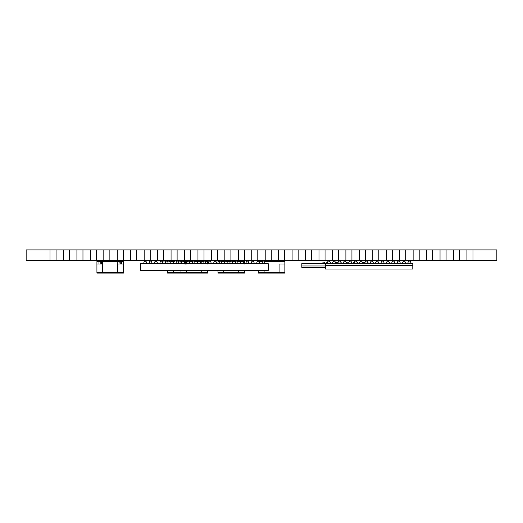 <?xml version="1.0" encoding="UTF-8"?>
<svg xmlns="http://www.w3.org/2000/svg" width="523" height="523" viewBox="0 0 523 523"><rect width="100%" height="100%" fill="white"/><g stroke="black" fill="none" stroke-linecap="round" stroke-linejoin="round"><path stroke-width="0.78" d="M279.086 273.098L264.089 273.098L264.089 272.496L284.865 272.496L284.865 264.023L279.086 264.023L279.086 273.098L284.865 273.098L284.865 272.496L258.303 272.496L258.303 270.411M264.089 273.098L258.303 273.098L258.303 272.496L264.089 272.496L264.089 270.411M284.865 264.023L284.865 261.402L264.475 261.402L282.008 261.402L282.008 260.997L261.167 260.997L261.167 261.402L262.559 261.402L259.101 261.402M258.643 261.095L261.167 261.062M207.539 270.411L207.539 272.496L201.754 272.496L201.754 273.098L207.539 273.098L207.539 272.496L167.53 272.496L167.53 270.411M201.754 273.098L173.309 273.098L173.309 270.411M180.978 273.098L180.978 272.496L167.53 272.496L167.53 273.098L173.309 273.098M244.522 270.411L244.522 272.496L238.736 272.496L238.736 273.098L244.522 273.098L244.522 272.496L217.96 272.496L217.96 270.411M238.736 273.098L223.746 273.098L223.746 270.411M223.746 273.098L217.96 273.098L217.96 272.496L238.736 272.496L238.736 270.411M244.522 264.023L244.522 261.402L242.96 261.402M241.038 261.402L237.579 261.402L241.038 261.402M235.657 261.402L232.199 261.402L235.657 261.402M230.283 261.402L226.819 261.402L230.283 261.402M224.903 261.402L221.445 261.402L224.903 261.402M219.523 261.402L217.96 261.402L217.96 264.023M242.417 261.062L244.182 261.062L243.849 261.402L244.182 261.062L244.182 261.402M241.665 261.402L241.665 260.997L220.817 260.997L220.817 261.402M186.757 273.098L186.757 272.496L180.978 272.496L180.978 270.411M180.978 264.023L180.978 260.997L186.861 260.997M201.754 270.411L201.754 272.496L186.757 272.496L186.757 270.411M201.858 264.023L201.858 261.402L199.923 261.402M198.001 261.402L194.543 261.402M192.627 261.402L189.163 261.402M187.247 261.402L186.659 261.402L186.659 264.023M205.487 261.631L207.539 261.402L207.539 264.023M181.867 261.402L180.978 261.402M185.449 264.023L185.449 262.069L186.659 260.997M203.068 263.684L203.068 262.762M203.068 262.069L201.858 260.997L207.539 260.997L207.539 261.402M205.487 263.684L205.487 263.049M184.24 264.023L184.129 262.01M184.24 262.069L185.449 262.069M201.858 261.402L203.669 261.062L203.336 261.454M203.336 263.684L203.336 263.232M204.009 261.402L203.669 261.062L204.009 261.402M183.789 261.402L184.841 261.062L184.508 263.684M186.659 261.402L184.841 261.062L185.181 264.187M160.502 261.265L160.502 260.931L163.326 260.997M200.982 261.402L200.982 260.997L196.275 260.997M165.34 260.997L160.633 261.173M165.405 261.938L165.34 260.931L166.687 260.997C164.954 261.892 164.954 262.788 166.687 263.684C168.419 262.794 168.419 261.892 166.687 260.997L168.033 260.997M169.38 260.997L170.72 260.997M170.786 261.938L170.72 260.931L172.067 260.997C170.335 261.892 170.335 262.788 172.067 263.684C173.799 262.794 173.799 261.892 172.067 260.997L173.414 260.997M174.754 260.997L176.101 260.997M176.166 261.938L176.101 260.931L177.447 260.997C175.715 261.892 175.715 262.788 177.447 263.684C179.18 262.794 179.18 261.892 177.447 260.997L178.794 260.997M180.134 260.997L182.828 260.997C181.089 261.892 181.089 262.788 182.828 263.684C184.56 262.794 184.56 261.892 182.828 260.997C181.089 261.892 181.089 262.788 182.828 263.684C181.089 262.788 181.089 261.892 182.828 260.997C181.089 261.892 181.089 262.788 182.828 263.684C181.089 262.788 181.089 261.892 182.828 260.997C181.089 261.892 181.089 262.788 182.828 263.684C181.089 262.788 181.089 261.892 182.828 260.997C181.089 261.892 181.089 262.788 182.828 263.684C181.089 262.788 181.089 261.892 182.828 260.997C181.089 261.892 181.089 262.788 182.828 263.684C181.089 262.788 181.089 261.892 182.828 260.997C181.089 261.892 181.089 262.788 182.828 263.684C181.089 262.788 181.089 261.892 182.828 260.997C181.089 261.892 181.089 262.788 182.828 263.684C181.089 262.788 181.089 261.892 182.828 260.997C181.089 261.892 181.089 262.788 182.828 263.684C181.089 262.788 181.089 261.892 182.828 260.997C181.089 261.892 181.089 262.788 182.828 263.684C181.089 262.788 181.089 261.892 182.828 260.997M186.861 261.938L186.861 260.931L188.208 260.997C186.469 261.892 186.469 262.788 188.208 263.684C189.941 262.794 189.941 261.892 188.208 260.997L189.548 260.997M190.895 260.997L192.242 260.997M192.242 261.938L192.242 260.931L193.582 260.997C191.849 261.892 191.849 262.788 193.582 263.684C195.321 262.794 195.321 261.892 193.582 260.997L194.929 260.997M198.289 260.997L201.113 260.931L201.113 261.938M196.275 261.938L196.275 260.931L194.929 260.931L194.929 261.938M190.895 261.938L190.895 260.931L189.548 260.931L189.548 261.938M185.181 261.938L185.515 260.997M184.168 260.997L184.508 261.938M180.134 261.938L180.134 260.931L178.794 260.931L178.794 261.938L180.134 261.938M174.754 261.938L174.754 260.931L173.414 260.931L173.414 261.938L174.754 261.938M169.38 261.938L169.38 260.931L168.033 260.931L168.033 261.938L169.38 261.938M165.51 260.997L196.105 260.997M184.168 260.931L185.515 260.931M383.692 263.311L383.98 262.441C383.019 260.578 382.058 260.578 381.09 262.441L381.378 263.311M394.453 263.311L394.741 262.441C393.78 260.578 392.812 260.578 391.851 262.441L392.139 263.311M410.588 263.311L410.882 262.441C409.914 260.578 408.953 260.578 407.986 262.441L408.28 263.311M346.036 263.311L346.324 262.441C345.363 260.578 344.402 260.578 343.434 262.441L343.722 263.311M329.902 263.311L330.19 262.441C329.222 260.578 328.261 260.578 327.3 262.441L327.588 263.311M356.797 263.311L357.085 262.441C356.124 260.578 355.156 260.578 354.195 262.441L354.483 263.311M367.558 263.311L367.846 262.441C366.878 260.578 365.917 260.578 364.956 262.441L365.244 263.311M412.797 265.664L325.378 265.664L325.378 269.064L412.797 269.064L412.797 263.311L325.378 263.311L325.378 265.664L412.797 265.664M340.656 263.311L340.95 262.441C339.983 260.578 339.022 260.578 338.054 262.441L338.348 263.311M362.178 263.311L362.465 262.441C361.504 260.578 360.537 260.578 359.576 262.441L359.863 263.311M351.417 263.311L351.704 262.441C350.743 260.578 349.776 260.578 348.815 262.441L349.103 263.311M389.073 263.311L389.36 262.441C388.399 260.578 387.432 260.578 386.471 262.441L386.759 263.311M372.932 263.311L373.226 262.441C372.258 260.578 371.297 260.578 370.33 262.441L370.624 263.311M335.276 263.311L335.57 262.441C334.602 260.578 333.641 260.578 332.674 262.441L332.968 263.311M405.214 263.311L405.502 262.441C404.534 260.578 403.573 260.578 402.612 262.441L402.9 263.311M399.834 263.311L400.121 262.441C399.16 260.578 398.193 260.578 397.232 262.441L397.519 263.311M378.312 263.311L378.606 262.441C377.639 260.578 376.678 260.578 375.71 262.441L376.004 263.311M263.52 260.997C261.781 261.892 261.781 262.788 263.52 263.684C265.253 262.794 265.253 261.892 263.52 260.997C261.781 261.892 261.781 262.788 263.52 263.684C261.781 262.788 261.781 261.892 263.52 260.997C261.781 261.892 261.781 262.788 263.52 263.684C261.781 262.788 261.781 261.892 263.52 260.997C261.781 261.892 261.781 262.788 263.52 263.684C261.781 262.788 261.781 261.892 263.52 260.997C261.781 261.892 261.781 262.788 263.52 263.684C261.781 262.788 261.781 261.892 263.52 260.997C261.781 261.892 261.781 262.788 263.52 263.684C261.781 262.788 261.781 261.892 263.52 260.997C261.781 261.892 261.781 262.788 263.52 263.684C261.781 262.788 261.781 261.892 263.52 260.997C261.781 261.892 261.781 262.788 263.52 263.684C261.781 262.788 261.781 261.892 263.52 260.997C261.781 261.892 261.781 262.788 263.52 263.684C261.781 262.788 261.781 261.892 263.52 260.997C261.781 261.892 261.781 262.788 263.52 263.684C261.781 262.788 261.781 261.892 263.52 260.997C261.781 261.892 261.781 262.788 263.52 263.684C261.781 262.788 261.781 261.892 263.52 260.997C261.781 261.892 261.781 262.788 263.52 263.684C261.781 262.788 261.781 261.892 263.52 260.997M258.14 260.997C256.401 261.892 256.401 262.788 258.14 263.684C259.872 262.794 259.872 261.892 258.14 260.997C256.401 261.892 256.401 262.788 258.14 263.684C256.401 262.788 256.401 261.892 258.14 260.997C256.401 261.892 256.401 262.788 258.14 263.684C256.401 262.788 256.401 261.892 258.14 260.997C256.401 261.892 256.401 262.788 258.14 263.684C256.401 262.788 256.401 261.892 258.14 260.997C256.401 261.892 256.401 262.788 258.14 263.684C256.401 262.788 256.401 261.892 258.14 260.997C256.401 261.892 256.401 262.788 258.14 263.684C256.401 262.788 256.401 261.892 258.14 260.997C256.401 261.892 256.401 262.788 258.14 263.684C256.401 262.788 256.401 261.892 258.14 260.997C256.401 261.892 256.401 262.788 258.14 263.684C256.401 262.788 256.401 261.892 258.14 260.997C256.401 261.892 256.401 262.788 258.14 263.684C256.401 262.788 256.401 261.892 258.14 260.997C256.401 261.892 256.401 262.788 258.14 263.684C256.401 262.788 256.401 261.892 258.14 260.997C256.401 261.892 256.401 262.788 258.14 263.684C256.401 262.788 256.401 261.892 258.14 260.997C256.401 261.892 256.401 262.788 258.14 263.684C256.401 262.788 256.401 261.892 258.14 260.997M252.759 260.997C251.027 261.892 251.027 262.788 252.759 263.684C254.492 262.794 254.492 261.892 252.759 260.997C251.027 261.892 251.027 262.788 252.759 263.684C251.027 262.788 251.027 261.892 252.759 260.997C251.027 261.892 251.027 262.788 252.759 263.684C251.027 262.788 251.027 261.892 252.759 260.997C251.027 261.892 251.027 262.788 252.759 263.684C251.027 262.788 251.027 261.892 252.759 260.997C251.027 261.892 251.027 262.788 252.759 263.684C251.027 262.788 251.027 261.892 252.759 260.997C251.027 261.892 251.027 262.788 252.759 263.684C251.027 262.788 251.027 261.892 252.759 260.997C251.027 261.892 251.027 262.788 252.759 263.684C251.027 262.788 251.027 261.892 252.759 260.997C251.027 261.892 251.027 262.788 252.759 263.684C251.027 262.788 251.027 261.892 252.759 260.997C251.027 261.892 251.027 262.788 252.759 263.684C251.027 262.788 251.027 261.892 252.759 260.997C251.027 261.892 251.027 262.788 252.759 263.684C251.027 262.788 251.027 261.892 252.759 260.997C251.027 261.892 251.027 262.788 252.759 263.684C251.027 262.788 251.027 261.892 252.759 260.997C251.027 261.892 251.027 262.788 252.759 263.684C251.027 262.788 251.027 261.892 252.759 260.997M247.379 260.997C245.647 261.892 245.647 262.788 247.379 263.684C249.111 262.794 249.111 261.892 247.379 260.997C245.647 261.892 245.647 262.788 247.379 263.684C245.647 262.788 245.647 261.892 247.379 260.997C245.647 261.892 245.647 262.788 247.379 263.684C245.647 262.788 245.647 261.892 247.379 260.997C245.647 261.892 245.647 262.788 247.379 263.684C245.647 262.788 245.647 261.892 247.379 260.997C245.647 261.892 245.647 262.788 247.379 263.684C245.647 262.788 245.647 261.892 247.379 260.997C245.647 261.892 245.647 262.788 247.379 263.684C245.647 262.788 245.647 261.892 247.379 260.997C245.647 261.892 245.647 262.788 247.379 263.684C245.647 262.788 245.647 261.892 247.379 260.997C245.647 261.892 245.647 262.788 247.379 263.684C245.647 262.788 245.647 261.892 247.379 260.997C245.647 261.892 245.647 262.788 247.379 263.684C245.647 262.788 245.647 261.892 247.379 260.997C245.647 261.892 245.647 262.788 247.379 263.684C245.647 262.788 245.647 261.892 247.379 260.997C245.647 261.892 245.647 262.788 247.379 263.684C245.647 262.788 245.647 261.892 247.379 260.997C245.647 261.892 245.647 262.788 247.379 263.684C245.647 262.788 245.647 261.892 247.379 260.997M241.999 260.997C240.266 261.892 240.266 262.788 241.999 263.684C243.731 262.794 243.731 261.892 241.999 260.997C240.266 261.892 240.266 262.788 241.999 263.684C240.266 262.788 240.266 261.892 241.999 260.997C240.266 261.892 240.266 262.788 241.999 263.684C240.266 262.788 240.266 261.892 241.999 260.997C240.266 261.892 240.266 262.788 241.999 263.684C240.266 262.788 240.266 261.892 241.999 260.997C240.266 261.892 240.266 262.788 241.999 263.684C240.266 262.788 240.266 261.892 241.999 260.997C240.266 261.892 240.266 262.788 241.999 263.684C240.266 262.788 240.266 261.892 241.999 260.997C240.266 261.892 240.266 262.788 241.999 263.684C240.266 262.788 240.266 261.892 241.999 260.997C240.266 261.892 240.266 262.788 241.999 263.684C240.266 262.788 240.266 261.892 241.999 260.997C240.266 261.892 240.266 262.788 241.999 263.684C240.266 262.788 240.266 261.892 241.999 260.997C240.266 261.892 240.266 262.788 241.999 263.684C240.266 262.788 240.266 261.892 241.999 260.997C240.266 261.892 240.266 262.788 241.999 263.684C240.266 262.788 240.266 261.892 241.999 260.997C240.266 261.892 240.266 262.788 241.999 263.684C240.266 262.788 240.266 261.892 241.999 260.997M236.618 260.997C234.886 261.892 234.886 262.788 236.618 263.684C238.357 262.794 238.357 261.892 236.618 260.997C234.886 261.892 234.886 262.788 236.618 263.684C234.886 262.788 234.886 261.892 236.618 260.997C234.886 261.892 234.886 262.788 236.618 263.684C234.886 262.788 234.886 261.892 236.618 260.997C234.886 261.892 234.886 262.788 236.618 263.684C234.886 262.788 234.886 261.892 236.618 260.997C234.886 261.892 234.886 262.788 236.618 263.684C234.886 262.788 234.886 261.892 236.618 260.997C234.886 261.892 234.886 262.788 236.618 263.684M231.238 260.997C229.505 261.892 229.505 262.788 231.238 263.684C232.977 262.794 232.977 261.892 231.238 260.997C229.505 261.892 229.505 262.788 231.238 263.684C229.505 262.788 229.505 261.892 231.238 260.997C229.505 261.892 229.505 262.788 231.238 263.684C229.505 262.788 229.505 261.892 231.238 260.997C229.505 261.892 229.505 262.788 231.238 263.684C229.505 262.788 229.505 261.892 231.238 260.997C229.505 261.892 229.505 262.788 231.238 263.684C229.505 262.788 229.505 261.892 231.238 260.997C229.505 261.892 229.505 262.788 231.238 263.684M225.864 260.997C224.125 261.892 224.125 262.788 225.864 263.684C227.597 262.794 227.597 261.892 225.864 260.997C224.125 261.892 224.125 262.788 225.864 263.684C224.125 262.788 224.125 261.892 225.864 260.997C224.125 261.892 224.125 262.788 225.864 263.684C224.125 262.788 224.125 261.892 225.864 260.997C224.125 261.892 224.125 262.788 225.864 263.684C224.125 262.788 224.125 261.892 225.864 260.997C224.125 261.892 224.125 262.788 225.864 263.684C224.125 262.788 224.125 261.892 225.864 260.997C224.125 261.892 224.125 262.788 225.864 263.684C224.125 262.788 224.125 261.892 225.864 260.997C224.125 261.892 224.125 262.788 225.864 263.684C224.125 262.788 224.125 261.892 225.864 260.997C224.125 261.892 224.125 262.788 225.864 263.684C224.125 262.788 224.125 261.892 225.864 260.997C224.125 261.892 224.125 262.788 225.864 263.684C224.125 262.788 224.125 261.892 225.864 260.997C224.125 261.892 224.125 262.788 225.864 263.684C224.125 262.788 224.125 261.892 225.864 260.997M220.484 260.997C218.745 261.892 218.745 262.788 220.484 263.684C222.216 262.794 222.216 261.892 220.484 260.997C218.745 261.892 218.745 262.788 220.484 263.684C218.745 262.788 218.745 261.892 220.484 260.997C218.745 261.892 218.745 262.788 220.484 263.684C218.745 262.788 218.745 261.892 220.484 260.997C218.745 261.892 218.745 262.788 220.484 263.684C218.745 262.788 218.745 261.892 220.484 260.997C218.745 261.892 218.745 262.788 220.484 263.684C218.745 262.788 218.745 261.892 220.484 260.997C218.745 261.892 218.745 262.788 220.484 263.684C218.745 262.788 218.745 261.892 220.484 260.997C218.745 261.892 218.745 262.788 220.484 263.684C218.745 262.788 218.745 261.892 220.484 260.997C218.745 261.892 218.745 262.788 220.484 263.684C218.745 262.788 218.745 261.892 220.484 260.997C218.745 261.892 218.745 262.788 220.484 263.684C218.745 262.788 218.745 261.892 220.484 260.997C218.745 261.892 218.745 262.788 220.484 263.684C218.745 262.788 218.745 261.892 220.484 260.997M215.103 260.997C213.371 261.892 213.371 262.788 215.103 263.684C216.836 262.794 216.836 261.892 215.103 260.997C213.371 261.892 213.371 262.788 215.103 263.684C213.371 262.788 213.371 261.892 215.103 260.997C213.371 261.892 213.371 262.788 215.103 263.684C213.371 262.788 213.371 261.892 215.103 260.997C213.371 261.892 213.371 262.788 215.103 263.684C213.371 262.788 213.371 261.892 215.103 260.997C213.371 261.892 213.371 262.788 215.103 263.684C213.371 262.788 213.371 261.892 215.103 260.997C213.371 261.892 213.371 262.788 215.103 263.684C213.371 262.788 213.371 261.892 215.103 260.997C213.371 261.892 213.371 262.788 215.103 263.684C213.371 262.788 213.371 261.892 215.103 260.997C213.371 261.892 213.371 262.788 215.103 263.684C213.371 262.788 213.371 261.892 215.103 260.997C213.371 261.892 213.371 262.788 215.103 263.684C213.371 262.788 213.371 261.892 215.103 260.997C213.371 261.892 213.371 262.788 215.103 263.684C213.371 262.788 213.371 261.892 215.103 260.997M209.723 260.997C207.991 261.892 207.991 262.788 209.723 263.684C211.455 262.794 211.455 261.892 209.723 260.997C207.991 261.892 207.991 262.788 209.723 263.684C207.991 262.788 207.991 261.892 209.723 260.997C207.991 261.892 207.991 262.788 209.723 263.684C207.991 262.788 207.991 261.892 209.723 260.997C207.991 261.892 207.991 262.788 209.723 263.684C207.991 262.788 207.991 261.892 209.723 260.997C207.991 261.892 207.991 262.788 209.723 263.684C207.991 262.788 207.991 261.892 209.723 260.997C207.991 261.892 207.991 262.788 209.723 263.684C207.991 262.788 207.991 261.892 209.723 260.997C207.991 261.892 207.991 262.788 209.723 263.684C207.991 262.788 207.991 261.892 209.723 260.997C207.991 261.892 207.991 262.788 209.723 263.684C207.991 262.788 207.991 261.892 209.723 260.997C207.991 261.892 207.991 262.788 209.723 263.684C207.991 262.788 207.991 261.892 209.723 260.997C207.991 261.892 207.991 262.788 209.723 263.684C207.991 262.788 207.991 261.892 209.723 260.997M204.343 260.997C202.61 261.892 202.61 262.788 204.343 263.684C206.075 262.794 206.075 261.892 204.343 260.997C202.61 261.892 202.61 262.788 204.343 263.684C202.61 262.788 202.61 261.892 204.343 260.997C202.61 261.892 202.61 262.788 204.343 263.684C202.61 262.788 202.61 261.892 204.343 260.997C202.61 261.892 202.61 262.788 204.343 263.684C202.61 262.788 202.61 261.892 204.343 260.997C202.61 261.892 202.61 262.788 204.343 263.684C202.61 262.788 202.61 261.892 204.343 260.997C202.61 261.892 202.61 262.788 204.343 263.684C202.61 262.788 202.61 261.892 204.343 260.997C202.61 261.892 202.61 262.788 204.343 263.684C202.61 262.788 202.61 261.892 204.343 260.997C202.61 261.892 202.61 262.788 204.343 263.684C202.61 262.788 202.61 261.892 204.343 260.997C202.61 261.892 202.61 262.788 204.343 263.684C202.61 262.788 202.61 261.892 204.343 260.997C202.61 261.892 202.61 262.788 204.343 263.684C202.61 262.788 202.61 261.892 204.343 260.997M198.962 260.997C197.23 261.892 197.23 262.788 198.962 263.684C200.701 262.794 200.701 261.892 198.962 260.997C197.23 261.892 197.23 262.788 198.962 263.684C197.23 262.788 197.23 261.892 198.962 260.997C197.23 261.892 197.23 262.788 198.962 263.684C197.23 262.788 197.23 261.892 198.962 260.997C197.23 261.892 197.23 262.788 198.962 263.684C197.23 262.788 197.23 261.892 198.962 260.997C197.23 261.892 197.23 262.788 198.962 263.684C197.23 262.788 197.23 261.892 198.962 260.997C197.23 261.892 197.23 262.788 198.962 263.684C197.23 262.788 197.23 261.892 198.962 260.997C197.23 261.892 197.23 262.788 198.962 263.684C197.23 262.788 197.23 261.892 198.962 260.997C197.23 261.892 197.23 262.788 198.962 263.684C197.23 262.788 197.23 261.892 198.962 260.997C197.23 261.892 197.23 262.788 198.962 263.684C197.23 262.788 197.23 261.892 198.962 260.997C197.23 261.892 197.23 262.788 198.962 263.684C197.23 262.788 197.23 261.892 198.962 260.997L198.962 260.931M161.306 260.997C159.574 261.892 159.574 262.788 161.306 263.684C163.045 262.794 163.045 261.892 161.306 260.997C159.574 261.892 159.574 262.788 161.306 263.684C159.574 262.788 159.574 261.892 161.306 260.997C159.574 261.892 159.574 262.788 161.306 263.684C159.574 262.788 159.574 261.892 161.306 260.997C159.574 261.892 159.574 262.788 161.306 263.684C159.574 262.788 159.574 261.892 161.306 260.997C159.574 261.892 159.574 262.788 161.306 263.684C159.574 262.788 159.574 261.892 161.306 260.997C159.574 261.892 159.574 262.788 161.306 263.684C159.574 262.788 159.574 261.892 161.306 260.997C159.574 261.892 159.574 262.788 161.306 263.684C159.574 262.788 159.574 261.892 161.306 260.997C159.574 261.892 159.574 262.788 161.306 263.684C159.574 262.788 159.574 261.892 161.306 260.997C159.574 261.892 159.574 262.788 161.306 263.684C159.574 262.788 159.574 261.892 161.306 260.997C159.574 261.892 159.574 262.788 161.306 263.684C159.574 262.788 159.574 261.892 161.306 260.997C159.574 261.892 159.574 262.788 161.306 263.684C159.574 262.788 159.574 261.892 161.306 260.997C159.574 261.892 159.574 262.788 161.306 263.684C159.574 262.788 159.574 261.892 161.306 260.997M155.926 260.997C154.193 261.892 154.193 262.788 155.926 263.684C157.665 262.794 157.665 261.892 155.926 260.997C154.193 261.892 154.193 262.788 155.926 263.684C154.193 262.788 154.193 261.892 155.926 260.997C154.193 261.892 154.193 262.788 155.926 263.684C154.193 262.788 154.193 261.892 155.926 260.997C154.193 261.892 154.193 262.788 155.926 263.684C154.193 262.788 154.193 261.892 155.926 260.997C154.193 261.892 154.193 262.788 155.926 263.684C154.193 262.788 154.193 261.892 155.926 260.997C154.193 261.892 154.193 262.788 155.926 263.684C154.193 262.788 154.193 261.892 155.926 260.997C154.193 261.892 154.193 262.788 155.926 263.684C154.193 262.788 154.193 261.892 155.926 260.997C154.193 261.892 154.193 262.788 155.926 263.684C154.193 262.788 154.193 261.892 155.926 260.997C154.193 261.892 154.193 262.788 155.926 263.684C154.193 262.788 154.193 261.892 155.926 260.997C154.193 261.892 154.193 262.788 155.926 263.684C154.193 262.788 154.193 261.892 155.926 260.997C154.193 261.892 154.193 262.788 155.926 263.684C154.193 262.788 154.193 261.892 155.926 260.997C154.193 261.892 154.193 262.788 155.926 263.684C154.193 262.788 154.193 261.892 155.926 260.997M150.552 260.997C148.813 261.892 148.813 262.788 150.552 263.684C152.285 262.794 152.285 261.892 150.552 260.997C148.813 261.892 148.813 262.788 150.552 263.684C148.813 262.788 148.813 261.892 150.552 260.997C148.813 261.892 148.813 262.788 150.552 263.684C148.813 262.788 148.813 261.892 150.552 260.997C148.813 261.892 148.813 262.788 150.552 263.684C148.813 262.788 148.813 261.892 150.552 260.997C148.813 261.892 148.813 262.788 150.552 263.684C148.813 262.788 148.813 261.892 150.552 260.997C148.813 261.892 148.813 262.788 150.552 263.684C148.813 262.788 148.813 261.892 150.552 260.997C148.813 261.892 148.813 262.788 150.552 263.684C148.813 262.788 148.813 261.892 150.552 260.997C148.813 261.892 148.813 262.788 150.552 263.684C148.813 262.788 148.813 261.892 150.552 260.997C148.813 261.892 148.813 262.788 150.552 263.684C148.813 262.788 148.813 261.892 150.552 260.997C148.813 261.892 148.813 262.788 150.552 263.684C148.813 262.788 148.813 261.892 150.552 260.997C148.813 261.892 148.813 262.788 150.552 263.684C148.813 262.788 148.813 261.892 150.552 260.997C148.813 261.892 148.813 262.788 150.552 263.684C148.813 262.788 148.813 261.892 150.552 260.997M145.172 260.997C143.433 261.892 143.433 262.788 145.172 263.684C146.904 262.794 146.904 261.892 145.172 260.997C143.433 261.892 143.433 262.788 145.172 263.684C143.433 262.788 143.433 261.892 145.172 260.997C143.433 261.892 143.433 262.788 145.172 263.684C143.433 262.788 143.433 261.892 145.172 260.997C143.433 261.892 143.433 262.788 145.172 263.684C143.433 262.788 143.433 261.892 145.172 260.997C143.433 261.892 143.433 262.788 145.172 263.684C143.433 262.788 143.433 261.892 145.172 260.997C143.433 261.892 143.433 262.788 145.172 263.684C143.433 262.788 143.433 261.892 145.172 260.997C143.433 261.892 143.433 262.788 145.172 263.684C143.433 262.788 143.433 261.892 145.172 260.997C143.433 261.892 143.433 262.788 145.172 263.684C143.433 262.788 143.433 261.892 145.172 260.997C143.433 261.892 143.433 262.788 145.172 263.684C143.433 262.788 143.433 261.892 145.172 260.997C143.433 261.892 143.433 262.788 145.172 263.684C143.433 262.788 143.433 261.892 145.172 260.997C143.433 261.892 143.433 262.788 145.172 263.684C143.433 262.788 143.433 261.892 145.172 260.997C143.433 261.892 143.433 262.788 145.172 263.684C143.433 262.788 143.433 261.892 145.172 260.997M193.582 260.997C191.849 261.892 191.849 262.788 193.582 263.684C191.849 262.788 191.849 261.892 193.582 260.997C191.849 261.892 191.849 262.788 193.582 263.684C191.849 262.788 191.849 261.892 193.582 260.997C191.849 261.892 191.849 262.788 193.582 263.684C191.849 262.788 191.849 261.892 193.582 260.997C191.849 261.892 191.849 262.788 193.582 263.684C191.849 262.788 191.849 261.892 193.582 260.997C191.849 261.892 191.849 262.788 193.582 263.684C191.849 262.788 191.849 261.892 193.582 260.997C191.849 261.892 191.849 262.788 193.582 263.684C191.849 262.788 191.849 261.892 193.582 260.997C191.849 261.892 191.849 262.788 193.582 263.684C191.849 262.788 191.849 261.892 193.582 260.997C191.849 261.892 191.849 262.788 193.582 263.684C191.849 262.788 191.849 261.892 193.582 260.997C191.849 261.892 191.849 262.788 193.582 263.684C191.849 262.788 191.849 261.892 193.582 260.997M188.208 260.997C186.469 261.892 186.469 262.788 188.208 263.684C186.469 262.788 186.469 261.892 188.208 260.997C186.469 261.892 186.469 262.788 188.208 263.684C186.469 262.788 186.469 261.892 188.208 260.997C186.469 261.892 186.469 262.788 188.208 263.684C186.469 262.788 186.469 261.892 188.208 260.997C186.469 261.892 186.469 262.788 188.208 263.684C186.469 262.788 186.469 261.892 188.208 260.997C186.469 261.892 186.469 262.788 188.208 263.684C186.469 262.788 186.469 261.892 188.208 260.997C186.469 261.892 186.469 262.788 188.208 263.684C186.469 262.788 186.469 261.892 188.208 260.997C186.469 261.892 186.469 262.788 188.208 263.684C186.469 262.788 186.469 261.892 188.208 260.997C186.469 261.892 186.469 262.788 188.208 263.684C186.469 262.788 186.469 261.892 188.208 260.997C186.469 261.892 186.469 262.788 188.208 263.684C186.469 262.788 186.469 261.892 188.208 260.997M177.447 260.997C175.715 261.892 175.715 262.788 177.447 263.684C175.715 262.788 175.715 261.892 177.447 260.997C175.715 261.892 175.715 262.788 177.447 263.684C175.715 262.788 175.715 261.892 177.447 260.997C175.715 261.892 175.715 262.788 177.447 263.684C175.715 262.788 175.715 261.892 177.447 260.997C175.715 261.892 175.715 262.788 177.447 263.684C175.715 262.788 175.715 261.892 177.447 260.997C175.715 261.892 175.715 262.788 177.447 263.684M172.067 260.997C170.335 261.892 170.335 262.788 172.067 263.684C170.335 262.788 170.335 261.892 172.067 260.997C170.335 261.892 170.335 262.788 172.067 263.684C170.335 262.788 170.335 261.892 172.067 260.997C170.335 261.892 170.335 262.788 172.067 263.684C170.335 262.788 170.335 261.892 172.067 260.997C170.335 261.892 170.335 262.788 172.067 263.684C170.335 262.788 170.335 261.892 172.067 260.997C170.335 261.892 170.335 262.788 172.067 263.684M166.687 260.997C164.954 261.892 164.954 262.788 166.687 263.684C164.954 262.788 164.954 261.892 166.687 260.997C164.954 261.892 164.954 262.788 166.687 263.684C164.954 262.788 164.954 261.892 166.687 260.997C164.954 261.892 164.954 262.788 166.687 263.684C164.954 262.788 164.954 261.892 166.687 260.997C164.954 261.892 164.954 262.788 166.687 263.684C164.954 262.788 164.954 261.892 166.687 260.997C164.954 261.892 164.954 262.788 166.687 263.684C164.954 262.788 164.954 261.892 166.687 260.997C164.954 261.892 164.954 262.788 166.687 263.684C164.954 262.788 164.954 261.892 166.687 260.997C164.954 261.892 164.954 262.788 166.687 263.684C164.954 262.788 164.954 261.892 166.687 260.997C164.954 261.892 164.954 262.788 166.687 263.684C164.954 262.788 164.954 261.892 166.687 260.997C164.954 261.892 164.954 262.788 166.687 263.684C164.954 262.788 164.954 261.892 166.687 260.997C164.954 261.892 164.954 262.788 166.687 263.684C164.954 262.788 164.954 261.892 166.687 260.997C164.954 261.892 164.954 262.788 166.687 263.684C164.954 262.788 164.954 261.892 166.687 260.997M268.227 263.684L268.227 270.411L140.465 270.411L140.465 263.684L268.227 263.684M123.487 264.023L121.434 264.023L121.434 261.402L123.487 261.402L123.487 272.496L117.701 272.496L117.701 273.098L123.487 273.098L123.487 272.496L96.925 272.496L96.925 260.997L102.606 260.997L102.704 264.023L102.704 272.496L96.925 272.496L96.925 273.098L102.704 273.098L102.704 272.496L117.701 272.496L117.799 261.402L102.606 261.402L100.187 262.069L100.187 264.023L96.925 264.023M102.606 264.023L100.187 264.023M101.397 264.023L101.397 262.069M117.799 264.023L119.015 264.023L119.015 262.069L117.799 260.997L123.487 260.997L123.487 261.402M121.434 264.023L119.015 264.023M98.971 264.023L98.971 261.402L96.925 261.402M102.606 261.402L98.971 261.402L100.187 262.069M120.225 264.023L120.225 262.069L119.015 262.069M117.799 261.402L121.434 261.402L120.225 262.069M100.455 262.069L100.455 261.402L100.789 261.735L101.129 261.402L101.129 262.069M119.957 262.069L119.957 261.402L119.617 261.735L119.283 261.402L119.283 262.069M117.701 273.098L102.704 273.098M343.48 262.082L342.911 263.311M331.386 263.311L330.131 262.049M363.08 263.311L363.034 263.01C363.707 261.709 364.381 261.709 365.054 263.01L365.054 262.971M351.561 263.311L351.606 262.971M327.352 262.049L326.097 263.311M332.778 262.971L332.824 263.311M324.508 263.618L324.711 263.01C324.038 261.709 323.364 261.709 322.691 263.01L322.894 263.618M354.248 262.049L352.992 263.311M325.378 263.618L301.843 263.618L301.843 265.972L325.378 265.972L301.843 265.972L301.843 267.384L325.378 267.384M358.288 263.311L357.032 262.049M341.473 263.311L340.904 262.082M368.369 263.311L367.8 262.082M348.2 263.311L348.246 263.01C347.573 261.709 346.899 261.709 346.226 263.01L346.226 262.971M359.674 262.971L359.719 263.311M336.184 263.311L336.139 263.01C336.812 261.709 337.485 261.709 338.159 263.01L338.159 262.971M472.982 249.902L26.15 249.902L26.15 260.657L496.85 260.657L496.85 249.902L472.982 249.902L472.982 260.657M50.018 249.902L50.018 260.657M56.072 249.902L56.072 260.657M63.473 249.902L63.473 260.657M69.52 249.902L69.52 260.657M76.92 249.902L76.92 260.657M82.967 249.902L82.967 260.657M90.368 249.902L90.368 260.657M96.422 249.902L96.422 260.657M103.816 249.902L103.816 260.657M109.869 249.902L109.869 260.657M117.263 249.902L117.263 260.657M123.317 249.902L123.317 260.657M130.711 249.902L130.711 260.657M136.764 249.902L136.764 260.657M144.158 249.902L144.158 260.657M150.212 249.902L150.212 260.657M157.613 249.902L157.613 260.657M163.66 249.902L163.66 260.657M171.06 249.902L171.06 260.657M177.107 249.902L177.107 260.657M184.508 249.902L184.508 260.657M190.562 249.902L190.562 260.657M197.956 249.902L197.956 260.657M204.009 249.902L204.009 260.657M211.403 249.902L211.403 260.657M217.457 249.902L217.457 260.657M224.851 249.902L224.851 260.657M230.905 249.902L230.905 260.657M238.298 249.902L238.298 260.657M244.352 249.902L244.352 260.657M251.753 249.902L251.753 260.657M257.8 249.902L257.8 260.657M265.2 249.902L265.2 260.657M271.247 249.902L271.247 260.657M278.648 249.902L278.648 260.657M284.702 249.902L284.702 260.657M292.096 249.902L292.096 260.657M298.149 249.902L298.149 260.657M305.543 249.902L305.543 260.657M311.597 249.902L311.597 260.657M318.991 249.902L318.991 260.657M325.045 249.902L325.045 260.657M332.438 249.902L332.438 260.657M338.492 249.902L338.492 260.657M345.893 249.902L345.893 260.657M351.94 249.902L351.94 260.657M359.34 249.902L359.34 260.657M365.387 249.902L365.387 260.657M372.788 249.902L372.788 260.657M378.842 249.902L378.842 260.657M386.236 249.902L386.236 260.657M392.289 249.902L392.289 260.657M399.683 249.902L399.683 260.657M405.737 249.902L405.737 260.657M413.131 249.902L413.131 260.657M419.185 249.902L419.185 260.657M426.578 249.902L426.578 260.657M432.632 249.902L432.632 260.657M440.033 249.902L440.033 260.657M446.08 249.902L446.08 260.657M453.48 249.902L453.48 260.657M459.527 249.902L459.527 260.657M466.928 249.902L466.928 260.657"/></g></svg>
